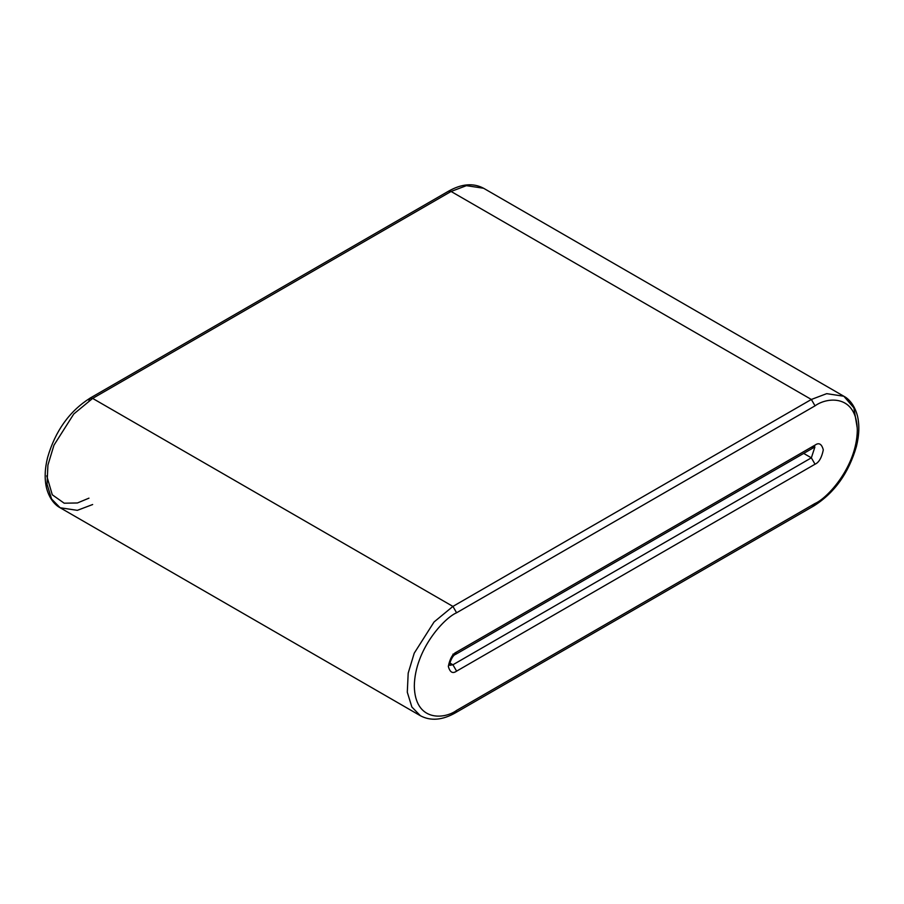 <?xml version="1.0" encoding="UTF-8"?>
<svg xmlns="http://www.w3.org/2000/svg" width="904" height="904" viewBox="0 0 904 904"><rect width="100%" height="100%" fill="white"/><g stroke="black" fill="none" stroke-linecap="round" stroke-linejoin="round"><path stroke-width="1.36" d="M451.085 191.467L811.351 399.466L826.674 393.658L843.85 396.246L826.674 393.658L811.351 399.466L451.085 191.467L92.649 398.404L452.915 606.414L811.351 399.466L452.915 606.414L92.649 398.404L73.778 413.976L53.957 445.186L47.912 465.131L47.031 484.216L51.596 499.019L60.15 507.754L51.596 499.019L47.031 484.216L47.912 465.131L53.957 445.186L73.778 413.976L92.649 398.404L451.085 191.467L466.396 185.659L483.572 188.247L466.396 185.659L451.085 191.467L448.486 191.207L451.085 191.467M811.351 505.596L813.95 505.856L815.035 503.471L813.95 505.856L455.514 712.793L456.599 710.408L815.035 503.471C827.397 498.296 856.732 466.713 857.308 430.247C856.732 394.449 827.397 396.732 815.035 405.839L456.599 612.776C444.226 617.952 414.891 649.535 414.314 686C414.891 721.799 444.226 719.516 456.599 710.408L455.514 712.793C442.395 720.228 430.699 721.211 420.428 715.753L411.874 707.03L407.297 692.227L408.19 673.141L414.224 653.185L434.056 621.975L452.915 606.414L434.056 621.975L414.224 653.185L408.19 673.141L407.297 692.227L411.874 707.03L420.428 715.753L60.15 507.754L77.326 510.342L92.649 504.534M803.69 453.412L811.351 457.842L814.866 447.084L811.351 457.842L803.69 453.412M449.943 663.061L452.915 664.779L811.351 457.842L815.035 464.204L456.599 671.141C452.689 673.943 449.932 672.35 448.327 666.372C449.932 658.53 452.689 653.761 456.599 652.044L815.035 445.107C818.945 442.305 821.702 443.898 823.307 449.876C821.702 457.718 818.945 462.486 815.035 464.204C818.945 462.486 821.702 457.718 823.307 449.876C821.702 443.898 818.945 442.305 815.035 445.107L456.599 652.044L455.514 654.428L456.599 652.044C452.689 653.761 449.932 658.53 448.327 666.372C449.932 672.35 452.689 673.943 456.599 671.141L452.915 664.779L449.943 663.061M449.955 665.242L452.915 664.779L449.955 665.242M88.965 498.16L77.405 502.974L64.184 503.2L52.274 494.782L46.725 475.809M88.965 400.528L90.05 398.144L92.649 398.404L90.05 398.144C69.427 411.207 55.28 430.993 47.596 457.514C44.748 468.905 44.409 479.154 46.59 488.262C49.889 500.567 56.579 505.935 60.15 507.754M449.672 665.095L450.022 665.412C448.825 663.875 452.599 654.993 455.514 654.428L813.95 447.48L815.035 445.107L813.95 447.48L811.351 447.22M452.915 654.168L453.548 654.473M452.915 664.779L456.599 671.141L815.035 464.204L811.351 457.842L452.915 664.779M456.599 612.776L452.915 606.414L456.599 612.776L815.035 405.839L811.351 399.466L815.035 405.839C827.397 396.732 856.732 394.449 857.308 430.247C856.732 466.713 827.397 498.296 815.035 503.471L456.599 710.408C444.226 719.516 414.891 721.799 414.314 686C414.891 649.535 444.226 617.952 456.599 612.776M857.274 428.191L853.873 407.862L843.85 396.246L483.572 188.247C473.3 182.789 461.605 183.772 448.486 191.207L90.05 398.144M813.95 447.48L814.606 446.904M813.95 505.856C834.573 492.793 848.72 473.007 856.404 446.486C859.252 435.095 859.591 424.846 857.41 415.738C854.111 403.433 847.421 398.065 843.85 396.246"/></g></svg>
